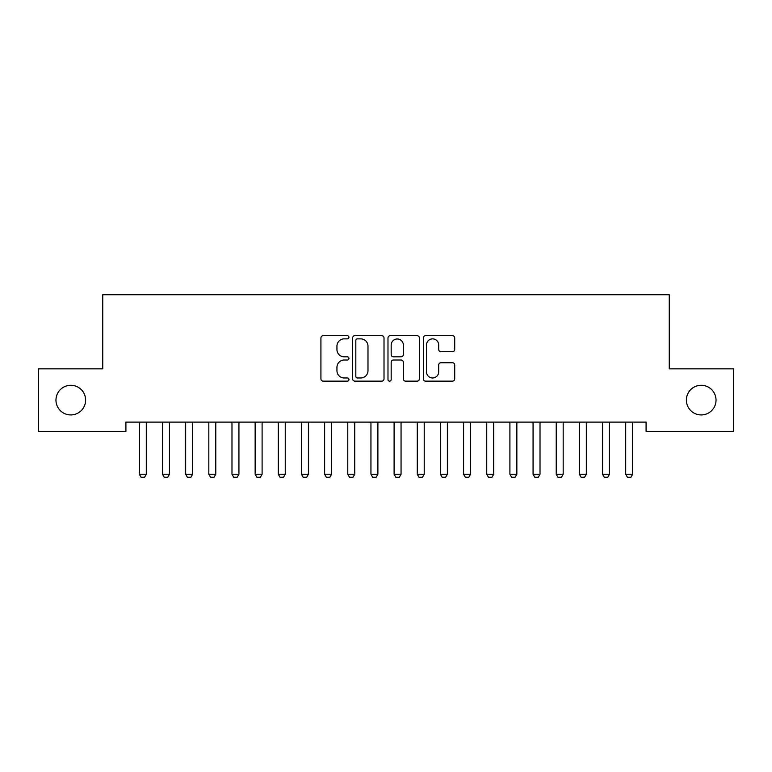 <?xml version="1.0" encoding="UTF-8"?>
<svg xmlns="http://www.w3.org/2000/svg" width="772" height="772" viewBox="0 0 772 772"><rect width="100%" height="100%" fill="white"/><g stroke="black" fill="none" stroke-linecap="round" stroke-linejoin="round"><path stroke-width="1.16" d="M348.944 337.277A1.592 1.592 0 0 0 347.352 335.685L323.198 335.685A2.277 2.277 0 0 0 320.93 337.953L320.93 378.878A2.277 2.277 0 0 0 323.198 381.146L347.352 381.146A1.592 1.592 0 0 0 348.944 379.554A1.592 1.592 0 0 0 347.352 377.971L344.225 377.971A7.276 7.276 0 0 1 336.949 370.695L336.949 367.279A7.276 7.276 0 0 1 344.225 360.013L347.352 360.013A1.592 1.592 0 0 0 348.944 358.42A1.592 1.592 0 0 0 347.352 356.828L344.225 356.828A7.276 7.276 0 0 1 336.949 349.552L336.949 346.136A7.276 7.276 0 0 1 344.225 338.869L347.352 338.869A1.592 1.592 0 0 0 348.944 337.277M686.385 400.108A14.822 14.822 0 0 0 701.208 414.931A14.822 14.822 0 0 0 716.03 400.108A14.822 14.822 0 0 0 701.208 385.286A14.822 14.822 0 0 0 686.385 400.108M55.97 400.108A14.822 14.822 0 0 0 70.792 414.931A14.822 14.822 0 0 0 85.615 400.108A14.822 14.822 0 0 0 70.792 385.286A14.822 14.822 0 0 0 55.97 400.108M452.44 351.714A2.277 2.277 0 0 0 454.708 349.436L454.708 337.953A2.277 2.277 0 0 0 452.44 335.685L425.613 335.685A2.277 2.277 0 0 0 423.336 337.953L423.336 378.878A2.277 2.277 0 0 0 425.613 381.146L452.44 381.146A2.277 2.277 0 0 0 454.708 378.878L454.708 365.011A2.277 2.277 0 0 0 452.44 362.734L440.957 362.734A2.277 2.277 0 0 0 438.679 365.011L438.679 371.882A6.079 6.079 0 0 1 432.6 377.971A6.079 6.079 0 0 1 426.52 371.882L426.52 344.949A6.079 6.079 0 0 1 432.6 338.869A6.079 6.079 0 0 1 438.679 344.949L438.679 349.436A2.277 2.277 0 0 0 440.957 351.714L452.44 351.714M646.087 422.11L125.913 422.11L125.913 431.374L38.6 431.374L38.6 368.842L102.753 368.842L102.753 294.73L669.247 294.73L669.247 368.842L733.4 368.842L733.4 431.374L646.087 431.374L646.087 422.11M384.012 337.953A2.277 2.277 0 0 0 381.735 335.685L354.908 335.685A2.277 2.277 0 0 0 352.64 337.953L352.64 378.878A2.277 2.277 0 0 0 354.908 381.146L381.735 381.146A2.277 2.277 0 0 0 384.012 378.878L384.012 337.953M390.265 335.685L417.092 335.685A2.277 2.277 0 0 1 419.36 337.953L419.36 378.878A2.277 2.277 0 0 1 417.092 381.146L405.609 381.146A2.277 2.277 0 0 1 403.331 378.878L403.331 362.28A2.277 2.277 0 0 0 401.064 360.013L393.45 360.013A2.277 2.277 0 0 0 391.172 362.28L391.172 379.554A1.592 1.592 0 0 1 389.58 381.146A1.592 1.592 0 0 1 387.988 379.554L387.988 337.953A2.277 2.277 0 0 1 390.265 335.685M357.417 338.869A1.592 1.592 0 0 0 355.824 340.462L355.824 376.379A1.592 1.592 0 0 0 357.417 377.971L360.707 377.971A7.276 7.276 0 0 0 367.983 370.695L367.983 346.136A7.276 7.276 0 0 0 360.707 338.869L357.417 338.869M403.331 345.065A6.079 6.079 0 0 0 397.252 338.976A6.079 6.079 0 0 0 391.172 345.065L391.172 354.551A2.277 2.277 0 0 0 393.45 356.828L401.064 356.828A2.277 2.277 0 0 0 403.331 354.551L403.331 345.065M139.24 422.612A2.316 2.316 0 0 1 139.346 423.307A2.316 2.316 0 0 0 139.24 422.612L139.076 422.11M146.564 422.11L146.4 422.612A2.316 2.316 0 0 0 146.294 423.307L146.294 474.259L144.557 477.27L141.083 477.27L139.346 474.259L139.346 423.307M139.346 474.259L146.294 474.259M169.454 423.307A2.316 2.316 0 0 1 169.56 422.612A2.316 2.316 0 0 0 169.454 423.307L169.454 474.259L162.506 474.259L162.506 423.307A2.316 2.316 0 0 0 162.4 422.612A2.316 2.316 0 0 1 162.506 423.307M192.614 423.307A2.316 2.316 0 0 1 192.72 422.612A2.316 2.316 0 0 0 192.614 423.307L192.614 474.259L185.666 474.259L185.666 423.307A2.316 2.316 0 0 0 185.56 422.612A2.316 2.316 0 0 1 185.666 423.307M162.4 422.612L162.236 422.11M169.454 474.259L167.717 477.27L164.243 477.27L162.506 474.259M169.724 422.11L169.56 422.612M185.56 422.612L185.396 422.11M192.614 474.259L190.877 477.27L187.403 477.27L185.666 474.259M192.884 422.11L192.72 422.612M215.774 423.307A2.316 2.316 0 0 1 215.88 422.612A2.316 2.316 0 0 0 215.774 423.307L215.774 474.259L208.826 474.259L208.826 423.307A2.316 2.316 0 0 0 208.72 422.612A2.316 2.316 0 0 1 208.826 423.307M238.934 423.307A2.316 2.316 0 0 1 239.04 422.612A2.316 2.316 0 0 0 238.934 423.307L238.934 474.259L231.986 474.259L231.986 423.307A2.316 2.316 0 0 0 231.88 422.612A2.316 2.316 0 0 1 231.986 423.307M208.72 422.612L208.556 422.11M215.774 474.259L214.037 477.27L210.563 477.27L208.826 474.259M216.044 422.11L215.88 422.612M231.88 422.612L231.716 422.11M238.934 474.259L237.197 477.27L233.723 477.27L231.986 474.259M239.204 422.11L239.04 422.612M262.094 423.307A2.316 2.316 0 0 1 262.2 422.612A2.316 2.316 0 0 0 262.094 423.307L262.094 474.259L255.146 474.259L255.146 423.307A2.316 2.316 0 0 0 255.04 422.612A2.316 2.316 0 0 1 255.146 423.307M255.04 422.612L254.876 422.11M262.094 474.259L260.357 477.27L256.883 477.27L255.146 474.259M262.364 422.11L262.2 422.612M285.254 423.307A2.316 2.316 0 0 1 285.36 422.612A2.316 2.316 0 0 0 285.254 423.307L285.254 474.259L278.306 474.259L278.306 423.307A2.316 2.316 0 0 0 278.2 422.612A2.316 2.316 0 0 1 278.306 423.307M278.2 422.612L278.036 422.11M285.254 474.259L283.517 477.27L280.043 477.27L278.306 474.259M285.524 422.11L285.36 422.612M308.414 423.307A2.316 2.316 0 0 1 308.52 422.612A2.316 2.316 0 0 0 308.414 423.307L308.414 474.259L301.466 474.259L301.466 423.307A2.316 2.316 0 0 0 301.36 422.612A2.316 2.316 0 0 1 301.466 423.307M331.574 423.307A2.316 2.316 0 0 1 331.68 422.612A2.316 2.316 0 0 0 331.574 423.307L331.574 474.259L324.626 474.259L324.626 423.307A2.316 2.316 0 0 0 324.52 422.612A2.316 2.316 0 0 1 324.626 423.307M354.734 423.307A2.316 2.316 0 0 1 354.84 422.612A2.316 2.316 0 0 0 354.734 423.307L354.734 474.259L347.786 474.259L347.786 423.307A2.316 2.316 0 0 0 347.68 422.612A2.316 2.316 0 0 1 347.786 423.307M377.894 423.307A2.316 2.316 0 0 1 378 422.612A2.316 2.316 0 0 0 377.894 423.307L377.894 474.259L370.946 474.259L370.946 423.307A2.316 2.316 0 0 0 370.84 422.612A2.316 2.316 0 0 1 370.946 423.307M401.054 423.307A2.316 2.316 0 0 1 401.16 422.612A2.316 2.316 0 0 0 401.054 423.307L401.054 474.259L394.106 474.259L394.106 423.307A2.316 2.316 0 0 0 394 422.612A2.316 2.316 0 0 1 394.106 423.307M424.214 423.307A2.316 2.316 0 0 1 424.32 422.612A2.316 2.316 0 0 0 424.214 423.307L424.214 474.259L417.266 474.259L417.266 423.307A2.316 2.316 0 0 0 417.16 422.612A2.316 2.316 0 0 1 417.266 423.307M447.374 423.307A2.316 2.316 0 0 1 447.48 422.612A2.316 2.316 0 0 0 447.374 423.307L447.374 474.259L440.426 474.259L440.426 423.307A2.316 2.316 0 0 0 440.32 422.612A2.316 2.316 0 0 1 440.426 423.307M470.534 423.307A2.316 2.316 0 0 1 470.64 422.612A2.316 2.316 0 0 0 470.534 423.307L470.534 474.259L463.586 474.259L463.586 423.307A2.316 2.316 0 0 0 463.48 422.612A2.316 2.316 0 0 1 463.586 423.307M493.694 423.307A2.316 2.316 0 0 1 493.8 422.612A2.316 2.316 0 0 0 493.694 423.307L493.694 474.259L486.746 474.259L486.746 423.307A2.316 2.316 0 0 0 486.64 422.612A2.316 2.316 0 0 1 486.746 423.307M516.854 423.307A2.316 2.316 0 0 1 516.96 422.612A2.316 2.316 0 0 0 516.854 423.307L516.854 474.259L509.906 474.259L509.906 423.307A2.316 2.316 0 0 0 509.8 422.612A2.316 2.316 0 0 1 509.906 423.307M540.014 423.307A2.316 2.316 0 0 1 540.12 422.612A2.316 2.316 0 0 0 540.014 423.307L540.014 474.259L533.066 474.259L533.066 423.307A2.316 2.316 0 0 0 532.96 422.612A2.316 2.316 0 0 1 533.066 423.307M563.174 423.307A2.316 2.316 0 0 1 563.28 422.612A2.316 2.316 0 0 0 563.174 423.307L563.174 474.259L556.226 474.259L556.226 423.307A2.316 2.316 0 0 0 556.12 422.612A2.316 2.316 0 0 1 556.226 423.307M586.334 423.307A2.316 2.316 0 0 1 586.44 422.612A2.316 2.316 0 0 0 586.334 423.307L586.334 474.259L579.386 474.259L579.386 423.307A2.316 2.316 0 0 0 579.28 422.612A2.316 2.316 0 0 1 579.386 423.307M609.494 423.307A2.316 2.316 0 0 1 609.6 422.612A2.316 2.316 0 0 0 609.494 423.307L609.494 474.259L602.546 474.259L602.546 423.307A2.316 2.316 0 0 0 602.44 422.612A2.316 2.316 0 0 1 602.546 423.307M301.36 422.612L301.196 422.11M308.414 474.259L306.677 477.27L303.203 477.27L301.466 474.259M308.684 422.11L308.52 422.612M324.52 422.612L324.356 422.11M331.574 474.259L329.837 477.27L326.363 477.27L324.626 474.259M331.844 422.11L331.68 422.612M347.68 422.612L347.516 422.11M354.734 474.259L352.997 477.27L349.523 477.27L347.786 474.259M355.004 422.11L354.84 422.612M370.84 422.612L370.676 422.11M377.894 474.259L376.157 477.27L372.683 477.27L370.946 474.259M378.164 422.11L378 422.612M394 422.612L393.836 422.11M401.054 474.259L399.317 477.27L395.843 477.27L394.106 474.259M401.324 422.11L401.16 422.612M417.16 422.612L416.996 422.11M424.214 474.259L422.477 477.27L419.003 477.27L417.266 474.259M424.484 422.11L424.32 422.612M440.32 422.612L440.156 422.11M447.374 474.259L445.637 477.27L442.163 477.27L440.426 474.259M447.644 422.11L447.48 422.612M463.48 422.612L463.316 422.11M470.534 474.259L468.797 477.27L465.323 477.27L463.586 474.259M470.804 422.11L470.64 422.612M486.64 422.612L486.476 422.11M493.694 474.259L491.957 477.27L488.483 477.27L486.746 474.259M493.964 422.11L493.8 422.612M509.8 422.612L509.636 422.11M516.854 474.259L515.117 477.27L511.643 477.27L509.906 474.259M517.124 422.11L516.96 422.612M532.96 422.612L532.796 422.11M540.014 474.259L538.277 477.27L534.803 477.27L533.066 474.259M540.284 422.11L540.12 422.612M556.12 422.612L555.956 422.11M563.174 474.259L561.437 477.27L557.963 477.27L556.226 474.259M563.444 422.11L563.28 422.612M579.28 422.612L579.116 422.11M586.334 474.259L584.597 477.27L581.123 477.27L579.386 474.259M586.604 422.11L586.44 422.612M602.44 422.612L602.276 422.11M609.494 474.259L607.757 477.27L604.283 477.27L602.546 474.259M609.764 422.11L609.6 422.612M632.654 423.307A2.316 2.316 0 0 1 632.76 422.612A2.316 2.316 0 0 0 632.654 423.307L632.654 474.259L625.706 474.259L625.706 423.307A2.316 2.316 0 0 0 625.6 422.612A2.316 2.316 0 0 1 625.706 423.307M625.6 422.612L625.436 422.11M632.654 474.259L630.917 477.27L627.443 477.27L625.706 474.259M632.924 422.11L632.76 422.612"/></g></svg>
